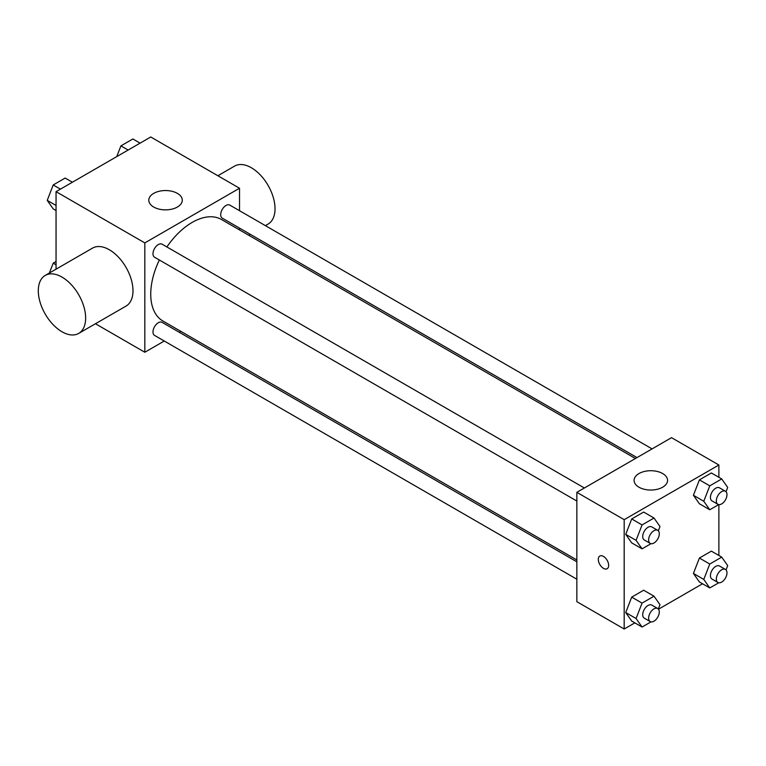 <?xml version="1.0" encoding="UTF-8"?>
<svg xmlns="http://www.w3.org/2000/svg" width="766" height="766" viewBox="0 0 766 766"><rect width="100%" height="100%" fill="white"/><g stroke="black" fill="none" stroke-linecap="round" stroke-linejoin="round"><path stroke-width="1.15" d="M56.052 269.172L56.052 191.663L150.739 136.99L239.519 188.244L239.519 210.707M164.278 341.014L144.822 352.255L95.453 323.74M180.929 331.41L179.34 332.32M159.357 260A58.589 33.828 120 0 0 150.739 294.163A58.589 33.828 120 0 0 162.88 320.983L576.846 559.984M635.426 458.508L221.46 219.507A58.589 33.828 120 0 0 166.883 246.949M239.519 228.105L239.519 229.934M144.822 352.255L144.822 242.908L239.519 188.244M652.077 448.895L229.79 205.087A7.536 4.347 120 0 0 223.978 207.107A7.536 4.347 120 0 0 220.694 214.691A7.536 4.347 120 0 0 222.255 218.138L637.015 457.599M576.846 561.813L162.086 322.352A7.536 4.347 120 0 0 156.283 324.372A7.536 4.347 120 0 0 152.989 331.956A7.536 4.347 120 0 0 154.55 335.403L576.846 579.211M576.846 501.031L154.55 257.223A7.536 4.347 -60 0 1 154.55 248.529A7.536 4.347 -60 0 1 162.086 244.182L584.372 487.99M144.822 242.908L56.052 191.663M153.698 207.04A16.737 9.661 180 0 1 148.796 200.204A16.737 9.661 180 0 1 165.542 190.542A16.737 9.661 180 0 1 182.279 200.204A16.737 9.661 180 0 1 171.948 209.128A16.737 9.661 180 0 1 153.698 207.04M45.232 275.425L92.581 248.088A33.474 19.332 60 0 1 118.376 257.06A33.474 19.332 60 0 1 132.987 290.745A33.474 19.332 60 0 1 126.055 306.074L78.707 333.411A33.474 19.332 60 0 1 45.232 314.079A33.474 19.332 60 0 1 45.232 275.425A33.474 19.332 60 0 1 71.027 284.387A33.474 19.332 60 0 1 85.648 318.082A33.474 19.332 60 0 1 78.707 333.411M265.371 225.635L268.09 224.074A33.474 19.332 -120 0 0 268.09 185.41A33.474 19.332 -120 0 0 234.616 166.088L217.87 175.749M634.842 622.863L624.185 629.01L576.846 601.674L576.846 492.337L671.533 437.664L718.881 465L718.881 477.304M702.546 583.769L658.501 609.2M699.406 503.779L693.422 495.276L699.406 479.87L711.365 472.957L699.406 479.87L693.422 495.276L699.406 503.779L709.766 509.763L703.782 501.261L709.766 485.845L721.725 478.942L727.7 487.444L726.034 491.734M631.701 621.044L625.726 612.541L631.701 597.126L643.66 590.222L631.701 597.126L625.726 612.541L631.701 621.044L642.061 627.028L636.077 618.516L642.061 603.11L654.02 596.207L659.995 604.709L658.329 608.999M718.881 504.622L718.881 555.474M624.185 629.01L624.185 519.674L718.881 465M699.406 581.959L693.422 573.456L699.406 558.041L711.365 551.137L699.406 558.041L693.422 573.456L699.406 581.959L709.766 587.943L703.782 579.431L709.766 564.025L721.725 557.121L727.7 565.624L726.034 569.914M631.701 542.874L625.726 534.362L631.701 518.955L643.66 512.052L631.701 518.955L625.726 534.362L631.701 542.874L642.061 548.849L636.077 540.346L642.061 524.93L654.02 518.027L659.995 526.539L658.329 530.828M624.185 519.674L576.846 492.337M638.988 487.214A16.737 9.661 180 0 1 634.085 480.378A16.737 9.661 180 0 1 650.822 470.717A16.737 9.661 180 0 1 667.559 480.378A16.737 9.661 180 0 1 657.228 489.302A16.737 9.661 180 0 1 638.988 487.214M608.654 565.365A7.325 4.232 60 0 1 607.141 568.726A7.325 4.232 60 0 1 599.816 564.494A7.325 4.232 60 0 1 599.816 556.039A7.325 4.232 60 0 1 605.456 558.002A7.325 4.232 60 0 1 608.654 565.365M607.141 568.717A7.325 4.232 60 0 1 599.816 564.494A7.325 4.232 60 0 1 599.816 556.039M651.014 543.678L642.061 548.849M657.726 530.331L651.809 526.912A7.536 4.347 120 0 0 645.997 528.933A7.536 4.347 120 0 0 642.712 536.516A7.536 4.347 120 0 0 644.273 539.963L650.19 543.381A7.536 4.347 120 0 0 657.726 539.034A7.536 4.347 120 0 0 657.726 530.331A7.536 4.347 120 0 0 651.914 532.351A7.536 4.347 120 0 0 648.63 539.934A7.536 4.347 120 0 0 650.19 543.381M636.077 540.346L625.726 534.362M642.061 524.93L631.701 518.955M654.02 518.027L643.66 512.052M718.719 504.593L709.766 509.763M725.421 491.245L719.504 487.827A7.536 4.347 120 0 0 713.701 489.847A7.536 4.347 120 0 0 710.417 497.431A7.536 4.347 120 0 0 711.978 500.878L717.895 504.296A7.536 4.347 120 0 0 725.421 499.939A7.536 4.347 120 0 0 725.421 491.245A7.536 4.347 120 0 0 719.619 493.266A7.536 4.347 120 0 0 716.334 500.84A7.536 4.347 120 0 0 717.895 504.296M703.782 501.261L693.422 495.276M709.766 485.845L699.406 479.87M721.725 478.942L711.365 472.957M651.014 621.858L642.061 627.028M657.726 608.51L651.809 605.092A7.536 4.347 120 0 0 645.997 607.112A7.536 4.347 120 0 0 642.712 614.696A7.536 4.347 120 0 0 644.273 618.143L650.19 621.561A7.536 4.347 120 0 0 657.726 617.205A7.536 4.347 120 0 0 657.726 608.51A7.536 4.347 120 0 0 651.914 610.531A7.536 4.347 120 0 0 648.63 618.105A7.536 4.347 120 0 0 650.19 621.561M636.077 618.516L625.726 612.541M642.061 603.11L631.701 597.126M654.02 596.207L643.66 590.222M718.719 582.773L709.766 587.943M725.421 569.425L719.504 566.007A7.536 4.347 120 0 0 713.701 568.027A7.536 4.347 120 0 0 710.417 575.601A7.536 4.347 120 0 0 711.978 579.048L717.895 582.466A7.536 4.347 120 0 0 725.421 578.119A7.536 4.347 120 0 0 725.421 569.425A7.536 4.347 120 0 0 719.619 571.436A7.536 4.347 120 0 0 716.334 579.019A7.536 4.347 120 0 0 717.895 582.466M703.782 579.431L693.422 573.456M709.766 564.025L699.406 558.041M721.725 557.121L711.365 551.137M56.052 210.526L53.208 208.879L47.233 200.376L53.208 184.96L65.167 178.057L72.387 182.231M56.052 205.47L47.233 200.376M60.428 189.135L53.208 184.96M116.748 156.618L120.913 145.875L132.872 138.972L140.092 143.137M128.133 150.05L120.913 145.875M49.378 273.031L53.208 263.14L56.052 261.503M56.052 264.787L53.208 263.14M248.73 235.248L250.31 234.339"/></g></svg>

